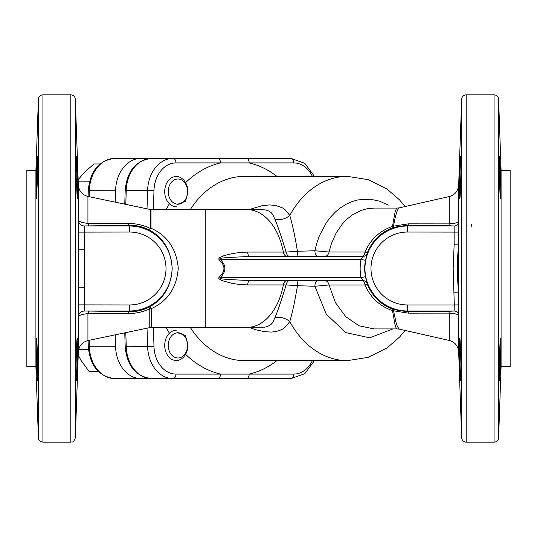 <?xml version="1.0" encoding="UTF-8"?>
<svg xmlns="http://www.w3.org/2000/svg" width="537" height="537" viewBox="0 0 537 537"><rect width="100%" height="100%" fill="white"/><g stroke="black" fill="none" stroke-linecap="round" stroke-linejoin="round"><path stroke-width="0.81" d="M471.332 224.432L471.889 227.084M501.088 366.67L501.088 170.33L510.15 170.33L510.15 366.67L501.088 366.67L498.604 437.816C498.262 440.481 496.752 441.938 494.074 442.186L466.197 442.186C463.518 441.938 462.008 440.481 461.666 437.816L461.666 99.184C462.008 96.519 463.518 95.062 466.197 94.814L466.197 442.186M187.413 193.743L185.627 201.335L177.116 204.443M177.116 332.557L185.473 335.511L187.413 343.257M500.095 165.436C500.692 178.418 501.028 199.724 500.524 198.865C501.336 200.18 500.001 155.032 499.484 156.582L499.772 159.22M459.726 338.149L459.753 338.135C458.934 336.82 460.269 381.968 460.786 380.418C461.39 381.673 460.491 337.035 459.753 338.135M500.524 338.135C499.779 337.035 498.88 381.673 499.484 380.418C500.001 381.968 501.336 336.82 500.524 338.135M460.786 156.582C460.269 155.032 458.934 200.187 459.753 198.865C460.491 199.965 461.39 155.327 460.786 156.582M499.484 156.582C498.88 155.327 499.779 199.965 500.524 198.865M77.247 338.135C76.509 337.035 75.61 381.673 76.214 380.418C76.731 381.968 78.066 336.813 77.247 338.135C77.751 337.303 77.422 358.595 76.825 371.564M77.274 198.851L77.247 198.865C78.066 200.133 76.731 155.065 76.214 156.582L76.214 177.727L77.254 198.865M36.429 198.777C35.711 197.589 37.033 155.012 37.516 156.582C36.999 155.032 35.664 200.187 36.476 198.865L36.456 198.851M36.476 198.865L37.516 177.727L37.516 156.582M37.516 380.418C38.12 381.673 37.221 337.035 36.476 338.135C35.664 336.82 36.999 381.968 37.516 380.418M153.394 327.402L153.991 346.56A28.696 21.983 90 0 0 175.955 374.088L249.188 374.088A4.531 2.913 90 0 1 246.275 378.619L151.682 378.619A33.227 25.454 90 0 1 126.255 346.741L125.195 346.701C126.967 365.945 135.794 376.591 151.682 378.619M269.493 158.381L246.275 158.381A4.531 2.913 90 0 1 249.188 162.912L175.955 162.912A28.696 21.983 90 0 0 153.991 190.44L153.394 209.598M35.912 366.67L35.912 170.33L26.85 170.33L26.85 366.67L35.912 366.67L38.396 437.816C39.295 439.159 36.885 440.159 42.926 442.186L70.803 442.186C72.18 441.333 73.099 443.784 75.334 437.816L75.334 99.184C74.992 96.519 73.482 95.062 70.803 94.814L70.803 442.186M35.912 170.33L38.396 99.184C38.738 96.519 40.248 95.062 42.926 94.814L70.803 94.814M128.309 223.432C135.895 223.446 143.258 225.11 150.387 228.426L151.011 228.225C167.369 235.548 176.451 248.826 178.25 268.07C176.834 287.429 167.96 300.901 151.635 308.48L149.776 308.856C142.862 311.977 135.707 313.548 128.309 313.568L87.927 313.642C81.986 314.239 78.785 315.347 78.328 316.971L78.328 220.029C78.785 221.653 81.98 222.761 87.927 223.358L128.309 223.432A6.041 1.779 -90.6 0 0 129.551 225.278L129.551 226.01A42.49 42.49 0 0 1 172.041 268.5A42.49 42.49 0 0 1 129.551 310.99L84.316 310.99A6.041 6.035 -38.7 0 0 78.281 316.911M393.936 309.715L393.527 310.863L396.058 322.529L397.414 326.577L399.313 329.127L449.254 340.451C454.96 342.109 458.095 345.902 458.665 351.809L458.665 315.461C458.276 314.367 455.141 313.588 449.254 313.125L408.449 313.165L392.493 310.634C379.639 306.13 370.49 297.572 365.026 284.979C364.469 282.214 363.744 280.75 362.851 280.582A4.531 4.531 -90 0 1 367.1 283.529L367.429 284.529C372.443 296.619 381.082 304.942 393.339 309.513L407.449 311.789L407.449 310.99A42.49 42.49 0 0 1 364.959 268.5A42.49 42.49 0 0 1 407.449 226.01L454.161 226.01A4.531 4.524 141 0 0 458.692 221.566L458.665 244.885C456.927 260.653 456.927 276.401 458.665 292.115L458.665 315.461A4.531 4.524 -141.1 0 0 454.134 311.024L454.295 304.956L458.82 304.888M392.923 328.913L369.711 337.84L345.855 332.604L326.241 314.165L314.89 286.241L297.458 285.711C295.061 300.411 292.504 312.359 289.779 321.556L285.348 327.026L282.536 329.08L279.267 330.624L275.488 331.638L271.198 332.067L264.587 331.685L256.075 329.839L249.081 327.402M249.081 209.598L262.029 205.731L269.265 204.933L275.474 205.362L282.482 207.886L285.342 209.974L289.779 215.444C292.504 224.641 295.061 236.589 297.458 251.289L314.89 250.759L316.81 243.1L319.401 235.77L326.415 222.573L330.47 217.196L335.558 211.84L340.518 207.765L346.385 204.114L351.957 201.623L358.038 199.885L370.335 199.214L379.585 201.167L388.298 205.087M458.82 232.112L407.449 232.044A36.456 36.456 0 0 0 370.993 268.5A36.456 36.456 0 0 0 407.449 304.956L454.295 304.956L453.181 268.487L454.134 244.838L454.161 226.01L448.254 225.661A4.531 1.289 90.6 0 0 449.254 223.875L449.254 196.549L399.508 207.812C397.514 208.497 395.521 214.605 393.527 226.137L408.449 223.835L449.254 223.875C455.134 223.412 458.269 222.633 458.665 221.539L458.692 221.566M150.481 228.574L148.655 229.675C142.513 226.661 136.15 225.198 129.551 225.278L84.369 225.943A6.041 6.035 38.4 0 1 78.328 220.029L78.328 185.037L75.334 99.184M373.987 208.088L367.281 208.705L361.22 210.356L352.017 215.129L346.607 219.485L342.418 223.902L335.987 233.3L331.369 243.738L329.047 252.021L365.026 252.021C370.423 239.489 379.578 230.937 392.493 226.366L395.037 212.31L396.36 208.625L397.051 208.088L374.222 208.088M393.339 227.487A4.531 0.638 -109.3 0 1 392.493 226.366L393.527 226.137L393.936 227.285L393.339 227.487C381.142 231.997 372.503 240.321 367.429 252.471L365.475 260.304A42.772 42.772 0 0 0 365.475 276.696L367.1 283.529M367.429 284.529A4.531 0.55 158.4 0 0 365.026 284.979L329.047 284.979L335.41 302.626L345.774 316.716L359.072 325.791L373.98 328.913L397.051 328.913L395.977 327.637L394.99 324.496L392.493 310.634A4.531 0.638 109.3 0 1 393.339 309.513M247.617 252.061L283.341 252.061A58.902 37.858 -90 0 0 246.986 209.598L205.241 209.598L205.241 327.402L264.338 327.255L267.352 326.59L270.87 324.623L272.635 322.697L274.971 317.656C278.106 310.084 281.818 299.176 286.093 284.939L247.617 284.939L239.73 284.509L231.903 283.328L222.016 280.629L218.989 278.837L218.68 277.924L219.559 276.716C225.406 271.259 225.406 265.781 219.559 260.284L218.673 259.022L219.432 257.733L224.07 255.639L231.903 253.672L239.757 252.491L247.617 252.061A6.041 2.108 -90 0 0 249.638 256.418L362.884 256.418L361.025 259.438A47.296 47.296 0 0 0 361.025 277.562L362.884 280.582L249.638 280.582L225.949 279.374C224.385 279.005 218.351 279.065 220.257 277.562L361.025 277.562L365.475 276.696M249.638 256.418L225.963 257.626C224.412 257.988 218.364 257.928 220.257 259.438C226.419 265.466 226.419 271.507 220.257 277.562L219.559 276.716M317.542 256.418A6.041 2.658 -90 0 1 314.89 250.759L329.047 252.021A6.041 4.457 -90 0 1 324.757 256.418L296.746 256.418A6.041 0.725 -90 0 0 297.458 251.289L286.093 252.061C281.824 237.851 278.119 226.943 274.971 219.344L272.642 214.323L270.903 212.41L268.668 210.954L265.889 210.007L261.754 209.598M405.14 206.537L399.461 199.818L387.029 189.051L368.14 179.64L347.473 176.371A92.129 70.575 -90 0 0 289.779 215.444A15.103 12.512 -23.5 0 1 274.971 219.344M329.047 284.979L314.89 286.241A6.041 2.658 -90 0 1 317.542 280.582L324.757 280.582A6.041 4.457 -90 0 1 329.047 284.979M274.971 317.656A15.103 12.512 -156.5 0 1 289.779 321.556A92.129 70.575 -90 0 0 347.473 360.629L244.563 360.629A92.129 70.575 90 0 1 190.299 327.402M296.746 280.582A6.041 0.725 -90 0 1 297.458 285.711L286.093 284.939A6.041 3.887 -90 0 1 289.826 280.582L317.542 280.582M147.031 208.833L147.608 190.259A33.227 25.454 -90 0 1 173.042 158.381L151.682 158.381A33.227 25.454 90 0 0 126.255 190.259L125.812 204.382M246.275 158.381L290.846 158.381A4.531 2.913 90 0 1 293.759 162.912L249.188 162.912A107.232 82.148 -90 0 1 276.891 176.371M276.891 360.629A107.232 82.148 -90 0 1 249.188 374.088L293.759 374.088A4.531 2.913 90 0 1 290.846 378.619L173.042 378.619A33.227 25.454 -90 0 1 147.608 346.741L147.031 328.167M185.614 354.326A107.232 82.148 -90 0 0 220.532 374.088A4.531 2.913 90 0 1 217.619 378.619M217.619 158.381A4.531 2.913 90 0 1 220.532 162.912A107.232 82.148 -90 0 0 185.614 182.674M247.617 284.939A6.041 2.108 90 0 1 249.638 280.582M219.559 260.284L220.257 259.438L361.025 259.438L365.475 260.304M287.073 256.418A6.041 3.887 -90 0 1 283.341 252.061L286.093 252.061A6.041 3.887 -90 0 0 289.826 256.418M367.1 253.471A4.531 4.531 90 0 1 362.851 256.418C363.737 256.256 364.462 254.786 365.026 252.021A4.531 0.55 -158.4 0 0 367.429 252.471M448.254 225.661L407.449 225.211L393.936 227.285M408.449 313.165A4.531 1.436 89.3 0 0 407.449 311.789L448.254 311.339A4.531 1.289 -90.6 0 1 449.254 313.125L449.254 340.451M407.449 304.956L407.449 310.99L454.161 310.99A4.531 4.524 -141 0 1 458.692 315.434M454.134 292.162L458.665 292.115L458.665 244.885L454.134 244.838M362.884 280.582A4.531 4.531 -90 0 1 367.127 283.529M362.884 256.418A4.531 4.531 90 0 0 367.127 253.471M454.134 225.976A4.531 4.524 141.1 0 0 458.665 221.539L458.665 185.191L461.666 99.184M407.449 232.044L407.449 225.211A4.531 1.436 90.7 0 0 408.449 223.835M84.369 225.943L84.316 310.99L129.551 311.722C136.036 311.802 142.312 310.386 148.387 307.459L148.93 307.184C163.302 299.606 171.061 286.671 172.216 268.366C170.92 250 163.067 237.106 148.655 229.675M148.93 307.184A6.041 2.37 -117.5 0 1 151.635 308.48L151.635 327.402L149.776 327.597L149.776 308.856A6.041 0.92 -116.1 0 0 148.387 307.459M78.328 185.037C78.919 191.031 82.121 194.83 87.927 196.435L87.927 223.358A6.041 1.611 -90.6 0 0 89.169 225.688M78.134 304.868L129.551 304.956A36.456 36.456 0 0 0 166.007 268.5A36.456 36.456 0 0 0 129.551 232.044L129.551 226.01L84.316 226.01A6.041 6.035 38.7 0 1 78.281 220.089M129.551 232.044L78.134 232.132M84.369 249.786L78.328 249.833L78.328 287.167L84.369 287.214M84.369 311.057A6.041 6.035 -38.4 0 0 78.328 316.971L78.328 351.963L75.334 437.816M89.169 311.312A6.041 1.611 -89.4 0 0 87.927 313.642L87.927 340.565L149.776 327.597M129.551 304.956L129.551 311.722A6.041 1.779 -89.4 0 0 128.309 313.568M258.814 158.381L114.797 158.381A33.227 25.454 90 0 0 89.364 190.259L89.162 196.696M115.2 202.154L115.576 190.259A33.227 25.454 -90 0 1 141.003 158.381M246.275 378.619L141.003 378.619A33.227 25.454 90 0 1 115.576 346.741L115.2 334.846M232.602 158.381L114.797 158.381C98.909 160.409 90.075 171.055 88.303 190.299L115.576 190.259M141.003 378.619L114.797 378.619C98.909 376.591 90.075 365.945 88.303 346.701L89.364 346.741A33.227 25.454 90 0 0 114.797 378.619M172.343 181.298A12.599 9.653 90 0 0 173.834 203.04A12.599 9.653 90 0 0 187.514 190.481A12.599 9.653 90 0 0 172.343 181.298M187.567 194.978A15.103 11.572 90 0 0 176.29 176.505A15.103 11.572 90 0 0 169.632 179.251A15.103 11.572 90 0 0 165.255 196.166A15.103 11.572 90 0 0 176.29 206.711M100.016 163.98L93.968 163.98L84.168 172.578L78.147 179.727M89.612 181.17L78.194 181.17M88.464 349.298L78.724 349.298M78.221 355.118L80.993 360.287L88.967 371.268L98.117 371.268M170.001 352.641A12.599 9.653 90 0 0 186.654 350.695A12.599 9.653 90 0 0 177.035 332.839A12.599 9.653 90 0 0 170.001 352.641M176.29 330.289A15.103 11.572 90 0 0 166.02 338.431A15.103 11.572 90 0 0 166.826 354.078A15.103 11.572 90 0 0 176.29 360.495A15.103 11.572 90 0 0 187.567 342.022M494.074 442.186L494.074 94.814L466.197 94.814M169.39 333.269A107.232 82.148 -90 0 1 166.215 327.402M347.473 176.371L244.563 176.371A92.129 70.575 90 0 0 190.299 209.598M166.215 209.598A107.232 82.148 -90 0 1 169.39 203.731M38.396 99.184L38.396 437.816M42.926 94.814L42.926 442.186M498.604 437.816L498.604 99.184C498.262 96.519 496.752 95.062 494.074 94.814M150.387 228.426L150.387 209.531L87.927 196.435M205.241 209.598L151.011 209.598L151.011 228.225M124.759 204.161L125.195 190.299L153.991 190.44M293.759 374.088A28.696 21.983 90 0 0 312.386 360.629M312.386 176.371A28.696 21.983 90 0 0 293.759 162.912M246.986 327.402A58.902 37.858 -90 0 0 283.341 284.939A6.041 3.887 -90 0 1 287.073 280.582M125.812 332.618L126.255 346.741L153.991 346.56M175.955 374.088A4.531 2.913 90 0 1 173.042 378.619M173.042 158.381A4.531 2.913 90 0 1 175.955 162.912M448.254 311.339L454.134 311.024M89.162 340.304L89.364 346.741L115.576 346.741M501.088 170.33L498.604 99.184M405.14 330.463L399.662 336.961L387.09 347.902L368.174 357.347L347.473 360.629M458.665 351.809L461.666 437.816M151.011 209.598L150.387 209.531M399.508 207.812L397.051 208.088M458.665 185.191C458.095 191.098 454.96 194.891 449.254 196.549M397.051 328.913L399.508 329.188M246.986 209.598L261.814 209.598M205.241 327.402L151.635 327.402M78.328 351.963C78.919 345.969 82.121 342.17 87.927 340.565M290.846 378.619L304.821 373.671L314.434 360.629M290.846 158.381L304.821 163.329L314.434 176.371M124.759 332.839L125.195 346.701M125.195 190.299C126.967 171.055 135.794 160.409 151.682 158.381M88.108 196.475L88.303 190.299M88.303 346.701L88.108 340.525"/></g></svg>
